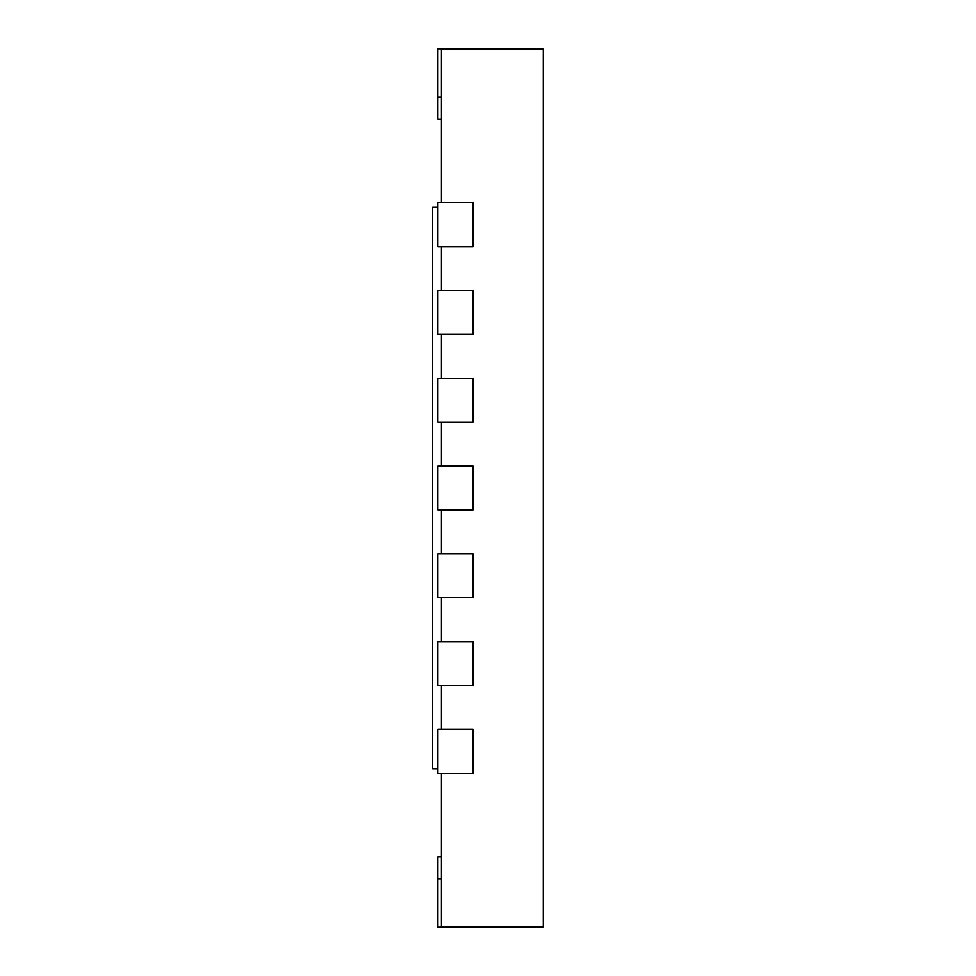 <?xml version="1.0" encoding="UTF-8"?>
<svg xmlns="http://www.w3.org/2000/svg" width="976" height="976" viewBox="0 0 976 976"><rect width="100%" height="100%" fill="white"/><g stroke="black" fill="none" stroke-linecap="round" stroke-linejoin="round"><path stroke-width="1.46" d="M437.858 768.978L432.6 768.978L432.6 207.022L437.858 207.022M441.372 773.37L441.372 927.029L543.229 927.029L543.229 48.971L441.372 48.971L441.372 202.63M441.372 685.567L441.372 729.462M441.372 597.751L441.372 641.659M441.372 509.948L441.372 553.856M441.372 422.144L441.372 466.052M441.372 334.341L441.372 378.249M441.372 246.538L441.372 290.433M441.372 878.729L437.858 878.729L437.858 927.2L472.982 927.029M437.858 878.729L437.858 856.782L441.372 856.782M472.982 246.538L472.982 202.63L437.858 202.63L437.858 246.538L472.982 246.538M472.982 334.341L472.982 290.433L437.858 290.433L437.858 334.341L472.982 334.341M472.982 422.144L472.982 378.249L437.858 378.249L437.858 422.144L472.982 422.144M472.982 509.948L472.982 466.052L437.858 466.052L437.858 509.948L472.982 509.948M472.982 597.751L472.982 553.856L437.858 553.856L437.858 597.751L472.982 597.751M472.982 685.567L472.982 641.659L437.858 641.659L437.858 685.567L472.982 685.567M472.982 773.37L472.982 729.462L437.858 729.462L437.858 773.37L472.982 773.37M472.982 48.971L437.858 48.8L437.858 119.218L441.372 119.218M543.229 826.526L543.229 862.991M543.4 862.991L543.4 864.028M543.4 880.718L543.229 881.45M543.229 863.296L543.229 881.145M543.4 881.45L543.229 885.94M441.372 97.271L437.858 97.271"/></g></svg>
